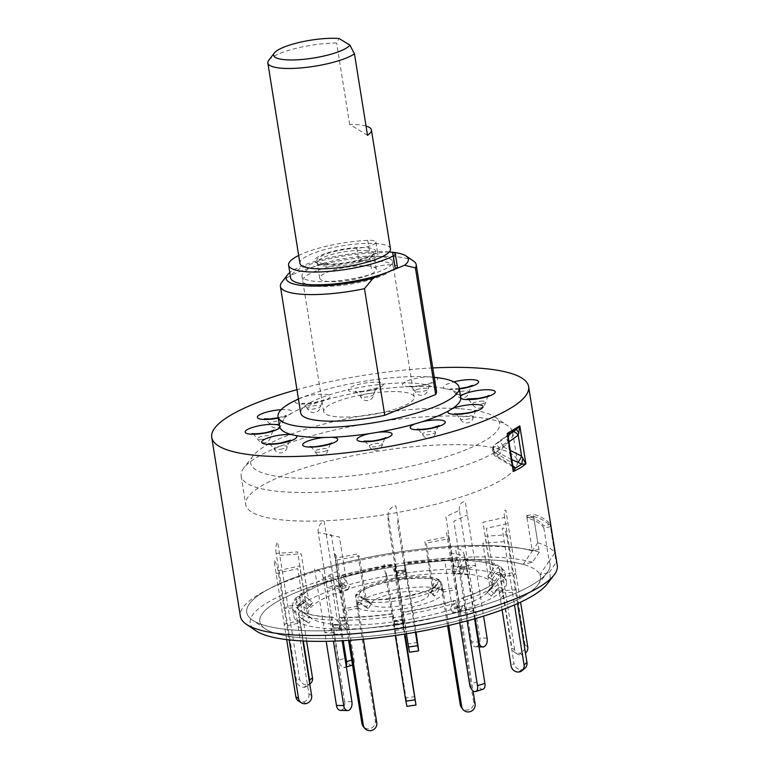 <?xml version="1.0" encoding="UTF-8"?>
<svg xmlns="http://www.w3.org/2000/svg" width="769" height="769" viewBox="0 0 769 769"><rect width="100%" height="100%" fill="white"/><g stroke="black" fill="none" stroke-linecap="round" stroke-linejoin="round"><path stroke-width="0.58" stroke-dasharray="3.85 2.88" d="M268.746 60.27A45.842 10.622 170.9 0 1 336.62 42.977L339.091 38.517M390.469 248.839A45.842 10.622 -9.1 0 0 375.906 243.542A45.842 10.622 -9.1 0 0 326.258 249.194A45.842 10.622 -9.1 0 0 299.939 263.344M366.034 126.058A45.842 10.622 -9.1 0 0 356.864 124.645A45.842 10.622 -9.1 0 0 349.674 124.443L367.515 135.325M324.48 264.565A30.943 7.171 -9.1 0 0 367.688 257.605A30.943 7.171 -9.1 0 0 365.929 247.618A30.943 7.171 -9.1 0 0 322.72 254.577A30.943 7.171 -9.1 0 0 324.48 264.565M349.674 124.443L336.62 42.977M367.217 265.863A28.655 6.642 170.9 0 1 376.32 269.179A28.655 6.642 170.9 0 1 359.873 278.022A28.655 6.642 170.9 0 1 328.834 281.55A28.655 6.642 170.9 0 1 319.731 278.243A28.655 6.642 170.9 0 1 336.188 269.4A28.655 6.642 170.9 0 1 367.217 265.863M364.746 250.454A28.655 6.642 170.9 0 1 373.849 253.76A28.655 6.642 170.9 0 1 357.402 262.604A28.655 6.642 170.9 0 1 326.364 266.141A28.655 6.642 170.9 0 1 317.261 262.825A28.655 6.642 170.9 0 1 333.717 253.981A28.655 6.642 170.9 0 1 364.746 250.454M378.733 261.152A45.842 10.622 170.9 0 1 381.328 275.956A45.842 10.622 170.9 0 1 317.318 286.26A45.842 10.622 170.9 0 1 314.723 271.457A45.842 10.622 170.9 0 1 378.733 261.152M284.828 491.92A137.536 31.875 170.9 0 1 241.139 476.011A137.536 31.875 170.9 0 1 243.85 467.888A137.536 31.875 170.9 0 1 335.322 429.852A137.536 31.875 170.9 0 1 469.061 416.596A137.536 31.875 170.9 0 1 507.646 425.632A137.536 31.875 170.9 0 1 512.75 432.505A137.536 31.875 170.9 0 1 433.793 474.954A137.536 31.875 170.9 0 1 284.828 491.92M473.646 445.222A137.536 31.875 -9.1 0 0 324.681 462.188A137.536 31.875 -9.1 0 0 245.724 504.637A137.536 31.875 -9.1 0 0 289.413 520.546A137.536 31.875 -9.1 0 0 438.378 503.58A137.536 31.875 -9.1 0 0 517.335 461.131A137.536 31.875 -9.1 0 0 473.646 445.222M459.622 408.724A126.078 29.222 -9.1 0 0 337.024 420.874A126.078 29.222 -9.1 0 0 253.174 455.738A126.078 29.222 -9.1 0 0 290.74 477.77A126.078 29.222 -9.1 0 0 440.493 458.545A126.078 29.222 -9.1 0 0 494.986 417.009A126.078 29.222 -9.1 0 0 459.622 408.724M389.172 252.021A13.755 3.191 -9.1 0 0 369.399 255.923A28.655 6.642 170.9 0 1 331.535 264.046A28.655 6.642 170.9 0 1 319.856 256.933A28.655 6.642 170.9 0 1 356.749 248.214A13.755 3.191 -9.1 0 0 366.342 246.887A13.755 3.191 -9.1 0 0 375.878 242.36L375.878 242.062A13.755 3.191 -9.1 0 0 375.868 241.956A13.755 3.191 -9.1 0 0 367.717 240.351A57.31 13.284 -9.1 0 0 328.344 245.811A57.31 13.284 -9.1 0 0 298.67 255.471M356.749 248.214L358.796 260.979A13.755 3.191 -9.1 0 0 368.38 259.662A13.755 3.191 -9.1 0 0 377.925 255.125L377.925 254.837A13.755 3.191 -9.1 0 0 377.915 254.731A13.755 3.191 -9.1 0 0 369.754 253.126A57.31 13.284 -9.1 0 0 330.382 258.586A57.31 13.284 -9.1 0 0 290.663 277.926M397.342 266.574A13.755 3.191 -9.1 0 0 394.958 265.218L394.257 265.084A13.755 3.191 -9.1 0 0 371.446 268.689L369.399 255.923M432.764 367.928A160.461 37.191 -9.1 0 0 296.959 389.681M557.265 565.484A160.461 37.191 -9.1 0 0 556.179 562.437L550.104 524.468L543.5 525.958A153.589 35.595 -9.1 0 0 526.669 515.691L526.938 517.383L533.59 516.393L533.234 514.192A160.461 37.191 170.9 0 1 550.104 524.468M533.59 516.393L526.996 517.883L532.283 550.912A153.589 35.595 -9.1 0 0 286.818 580.605A153.589 35.595 -9.1 0 0 252.443 620.093A153.589 35.595 -9.1 0 0 363.266 628.494A153.589 35.595 -9.1 0 0 509.962 595.658A153.589 35.595 -9.1 0 0 547.019 572.915A153.589 35.595 -9.1 0 0 549.143 561.187L554.689 553.094A160.461 37.191 -9.1 0 0 537.819 542.818L533.59 516.393L526.996 517.883A153.589 35.595 170.9 0 1 543.856 528.159L550.45 526.669A160.461 37.191 -9.1 0 0 533.59 516.393L539.319 552.161A160.461 37.191 -9.1 0 0 282.252 582.998A160.461 37.191 -9.1 0 0 240.38 616.248M508.963 441.887L503.128 446.126C501.763 443.415 500.331 442.137 498.812 442.281L508.492 435.119M503.128 446.126L500.273 453.768A3.441 2.903 58.9 0 1 498.312 450.951L498.937 447.904L497.418 445.328A3.441 2.903 58.9 0 1 498.456 442.435L494.755 444.674A3.441 2.903 -121.1 0 0 493.708 447.568L497.418 445.328M493.573 447.673L493.083 450.615A3.441 0.798 -9.1 0 0 492.698 451.076L492.698 451.076A3.441 0.798 -9.1 0 0 494.256 451.49C493.179 448.587 493.227 446.404 494.409 444.943L494.409 444.943A3.441 2.749 45.9 0 0 494.188 445.126L494.188 445.126A3.441 2.749 45.9 0 0 493.573 447.673L493.708 447.568M434.264 377.319A91.694 21.253 -9.1 0 0 301.977 397.583A91.694 21.253 -9.1 0 0 298.459 399.073M460.708 397.477A91.694 21.253 -9.1 0 0 460.448 396.496A91.694 21.253 -9.1 0 0 448.808 389.402A91.694 21.253 -9.1 0 0 444.501 388.441A91.694 21.253 -9.1 0 0 415.779 386.499A91.694 21.253 -9.1 0 0 408.647 386.692A91.694 21.253 -9.1 0 0 370.523 390.421A91.694 21.253 -9.1 0 0 362.478 391.719A91.694 21.253 -9.1 0 0 325.172 400.13A91.694 21.253 -9.1 0 0 318.376 402.177A91.694 21.253 -9.1 0 0 303.563 407.493A91.694 21.253 -9.1 0 0 291.884 413.011A17.754 4.114 170.9 0 1 288.144 415.27A91.694 21.253 -9.1 0 0 279.57 425.613A17.754 4.114 170.9 0 1 279.897 427.477M281.762 282.281A68.768 15.938 170.9 0 1 298.353 272.101A68.768 15.938 170.9 0 1 364.035 257.394A68.768 15.938 170.9 0 1 413.655 261.152M436.494 391.2A68.768 15.938 -9.1 0 0 392.132 383.385A68.768 15.938 -9.1 0 0 318.626 398.707A68.768 15.938 -9.1 0 0 300.679 412.953M389.239 251.953A61.895 14.342 -9.1 0 0 302.284 265.834A61.895 14.342 -9.1 0 0 289.807 272.582M313.944 266.612A45.842 10.622 -9.1 0 0 301.977 276.119A45.842 10.622 -9.1 0 0 331.554 281.329A45.842 10.622 -9.1 0 0 380.559 271.111A45.842 10.622 -9.1 0 0 392.517 261.614A45.842 10.622 -9.1 0 0 362.949 256.404A45.842 10.622 -9.1 0 0 313.944 266.612M335.64 402.062A45.842 10.622 -9.1 0 0 323.672 411.559A45.842 10.622 -9.1 0 0 353.25 416.769A45.842 10.622 -9.1 0 0 402.254 406.561A45.842 10.622 -9.1 0 0 414.212 397.054A45.842 10.622 -9.1 0 0 384.644 391.844A45.842 10.622 -9.1 0 0 335.64 402.062M435.312 431.697A6.661 1.548 170.9 0 1 435.6 432.159A6.661 1.548 170.9 0 1 430.986 434.302A6.661 1.548 170.9 0 1 422.748 434.523A6.661 1.548 170.9 0 1 422.479 434.254A6.661 1.548 170.9 0 1 427.064 431.918A6.661 1.548 170.9 0 1 435.312 431.697M382.28 444.463A6.661 1.548 170.9 0 1 374.416 446.837A6.661 1.548 170.9 0 1 369.312 446.241A6.661 1.548 170.9 0 1 369.447 445.722A6.661 1.548 170.9 0 1 377.31 443.357A6.661 1.548 170.9 0 1 382.443 444.136A6.661 1.548 170.9 0 1 382.28 444.463M326.364 450.749A6.661 1.548 170.9 0 1 317.068 452.239A6.661 1.548 170.9 0 1 314.982 451.566A6.661 1.548 170.9 0 1 316.693 450.096A6.661 1.548 170.9 0 1 325.989 448.596A6.661 1.548 170.9 0 1 328.103 449.461A6.661 1.548 170.9 0 1 326.364 450.749M282.54 448.856A6.661 1.548 170.9 0 1 274.302 449.077A6.661 1.548 170.9 0 1 274.033 448.798A6.661 1.548 170.9 0 1 278.618 446.462A6.661 1.548 170.9 0 1 286.866 446.241A6.661 1.548 170.9 0 1 287.164 446.702L287.164 446.702A6.661 1.548 170.9 0 1 282.54 448.856M262.556 439.291A6.661 1.548 170.9 0 1 257.452 438.695L257.452 438.695A6.661 1.548 170.9 0 1 257.577 438.176A6.661 1.548 170.9 0 1 265.44 435.802A6.661 1.548 170.9 0 1 270.573 436.59A6.661 1.548 170.9 0 1 270.419 436.917A6.661 1.548 170.9 0 1 262.556 439.291M271.755 424.623A6.661 1.548 170.9 0 1 269.669 423.95A6.661 1.548 170.9 0 1 271.38 422.479A6.661 1.548 170.9 0 1 280.675 420.979A6.661 1.548 170.9 0 1 282.79 421.845A6.661 1.548 170.9 0 1 281.05 423.123A6.661 1.548 170.9 0 1 271.755 424.623M307.687 408.781A6.661 1.548 170.9 0 1 307.417 408.512A6.661 1.548 170.9 0 1 312.003 406.176A6.661 1.548 170.9 0 1 320.25 405.955A6.661 1.548 170.9 0 1 320.538 406.407A6.661 1.548 170.9 0 1 315.924 408.56A6.661 1.548 170.9 0 1 307.687 408.781M360.709 396.016A6.661 1.548 170.9 0 1 368.572 393.641A6.661 1.548 170.9 0 1 373.705 394.43A6.661 1.548 170.9 0 1 373.551 394.757A6.661 1.548 170.9 0 1 365.688 397.131A6.661 1.548 170.9 0 1 360.584 396.525A6.661 1.548 170.9 0 1 360.709 396.016M416.625 389.729A6.661 1.548 170.9 0 1 425.92 388.239A6.661 1.548 170.9 0 1 428.045 389.104A6.661 1.548 170.9 0 1 426.305 390.383A6.661 1.548 170.9 0 1 417.009 391.882A6.661 1.548 170.9 0 1 414.914 391.21A6.661 1.548 170.9 0 1 416.625 389.729M460.448 391.632A6.661 1.548 170.9 0 1 468.696 391.411A6.661 1.548 170.9 0 1 468.984 391.863L468.984 391.863A6.661 1.548 170.9 0 1 464.37 394.016A6.661 1.548 170.9 0 1 456.132 394.237A6.661 1.548 170.9 0 1 455.863 393.968A6.661 1.548 170.9 0 1 460.448 391.632M480.442 401.187A6.661 1.548 170.9 0 1 485.575 401.976A6.661 1.548 170.9 0 1 485.412 402.302A6.661 1.548 170.9 0 1 477.549 404.677A6.661 1.548 170.9 0 1 472.445 404.081L472.445 404.081A6.661 1.548 170.9 0 1 472.579 403.562A6.661 1.548 170.9 0 1 480.442 401.187M471.234 415.856A6.661 1.548 170.9 0 1 473.358 416.721A6.661 1.548 170.9 0 1 471.618 418.009A6.661 1.548 170.9 0 1 462.313 419.499A6.661 1.548 170.9 0 1 460.227 418.826A6.661 1.548 170.9 0 1 461.938 417.356A6.661 1.548 170.9 0 1 471.234 415.856M539.319 552.161L532.417 562.302L523.112 564.427A142.121 32.932 -9.1 0 0 296.901 592.168A142.121 32.932 -9.1 0 0 265.103 628.715A142.121 32.932 -9.1 0 0 367.649 636.492A142.121 32.932 -9.1 0 0 503.397 606.107A142.121 32.932 -9.1 0 0 537.685 585.055A142.121 32.932 -9.1 0 0 539.886 574.683L549.143 561.187L543.5 525.958M532.417 562.302A151.849 35.191 -9.1 0 0 289.836 591.697A151.849 35.191 -9.1 0 0 255.856 630.743M537.819 542.818L532.283 550.912L538.877 549.422L532.311 550.921A153.589 35.595 -9.1 0 0 532.283 550.912A153.589 35.595 -9.1 0 0 276.677 585.036A153.589 35.595 -9.1 0 0 252.443 620.093A153.589 35.595 -9.1 0 0 371.033 627.706A153.589 35.595 -9.1 0 0 520.104 591.217A153.589 35.595 -9.1 0 0 547.019 572.915A153.589 35.595 -9.1 0 0 549.143 561.187M526.669 515.691L533.234 514.192M547.095 584.094A151.849 35.191 -9.1 0 0 549.239 572.569L539.886 574.683M549.239 572.569L556.179 562.437M523.112 564.427L532.311 550.921M448.462 410.954A17.754 4.114 170.9 0 1 452.201 408.704M460.775 398.352A17.754 4.114 170.9 0 1 460.448 396.496A17.754 4.114 170.9 0 1 460.535 396.381M459.353 388.97A17.754 4.114 170.9 0 1 448.808 389.402A17.754 4.114 170.9 0 1 444.501 388.441A17.754 4.114 170.9 0 1 444.338 388.345A17.754 4.114 170.9 0 1 453.816 381.876M435.389 377.435A17.754 4.114 170.9 0 1 434.081 382.222A17.754 4.114 170.9 0 1 415.779 386.499A17.754 4.114 170.9 0 1 408.647 386.692A17.754 4.114 170.9 0 1 408.252 386.663A17.754 4.114 170.9 0 1 407.243 380.934A17.754 4.114 170.9 0 1 432.034 376.945A17.754 4.114 170.9 0 1 434.245 377.195M370.523 390.421A17.754 4.114 170.9 0 1 362.478 391.719A17.754 4.114 170.9 0 1 361.959 391.777A17.754 4.114 170.9 0 1 348.693 388.806A17.754 4.114 170.9 0 1 369.658 382.481A17.754 4.114 170.9 0 1 383.347 384.365A17.754 4.114 170.9 0 1 370.523 390.421M298.42 398.823A17.754 4.114 170.9 0 1 307.417 395.929A17.754 4.114 170.9 0 1 327.613 394.67A17.754 4.114 170.9 0 1 325.172 400.13A17.754 4.114 170.9 0 1 318.376 402.177A17.754 4.114 170.9 0 1 317.866 402.293A17.754 4.114 170.9 0 1 299.756 403.888A17.754 4.114 170.9 0 1 296.363 400.024M291.538 434.572A17.754 4.114 170.9 0 1 295.844 435.533M324.576 437.465A17.754 4.114 170.9 0 1 331.699 437.273M369.822 433.543A17.754 4.114 170.9 0 1 377.867 432.245M415.173 423.834A17.754 4.114 170.9 0 1 421.97 421.787M281.118 409.704A17.754 4.114 170.9 0 1 291.884 413.011A91.694 21.253 -9.1 0 0 288.144 415.27A17.754 4.114 170.9 0 1 287.789 415.414A17.754 4.114 170.9 0 1 278.291 418.115M279.483 425.555A17.754 4.114 170.9 0 1 279.57 425.613A91.694 21.253 -9.1 0 0 279.637 426.487M513.192 467.119L511.241 462.38L494.38 452.239A3.441 0.798 170.9 0 1 492.823 451.826A3.441 0.798 170.9 0 1 493.208 451.365L494.602 453.191A3.441 2.903 -121.1 0 0 496.572 456.007L512.779 465.754M508.222 437.273L507.886 441.377L494.256 451.49L495.294 456.046L496.572 456.007L500.273 453.768L511.789 459.583M495.294 456.036C494.131 455.575 493.304 454.171 492.823 451.826L492.698 451.076C492.42 451.278 492.689 445.395 494.188 445.126L507.521 435.187A5.729 3.422 -126.6 0 1 507.665 435.081L494.755 444.674M508.309 439.378A5.729 5.066 -129.3 0 1 509.645 433.553L507.521 435.187A5.729 3.422 -126.6 0 0 507.886 441.377L511.241 462.38A5.729 2.096 121 0 0 511.347 465.697L511.347 465.697A5.729 2.096 121 0 0 512.558 465.62M512.346 464.534A5.729 3.922 137.4 0 0 512.961 466.86M326.421 597.263A93.039 21.561 170.9 0 1 437.782 573.539A93.039 21.561 170.9 0 1 490.18 589.919A93.039 21.561 170.9 0 1 473.877 601.012A93.039 21.561 170.9 0 1 383.587 623.111A93.039 21.561 170.9 0 1 311.743 618.507A93.039 21.561 170.9 0 1 326.421 597.263M351.741 660.052L353.99 659.331L342.157 585.488A2.297 1.221 72.3 0 1 342.772 583.536A2.297 1.221 72.3 0 1 344.147 584.334L347.886 589.823L340.494 592.188L342.147 588.785L335.534 579.076L334.15 578.288L333.515 579.989L334.957 589.035L327.046 587.583L334.438 585.219L342.349 586.67L340.936 577.865L341.561 575.914L342.926 576.712L346.665 582.2L339.273 584.565L331.324 534.936L318.222 532.533L338.677 660.244A6.873 3.662 -107.7 0 0 343.666 667.569L343.733 667.579A6.873 3.662 -107.7 0 0 344.762 667.521A6.873 3.662 -107.7 0 0 346.204 666.146M415.414 632.262L404.523 564.225C404.167 562.206 404.071 561.995 404.225 563.59L404.955 569.762L395.9 571.107L395.17 564.936C395.006 563.341 395.112 563.552 395.458 565.571L396.871 574.376L397.035 571.107L406.09 569.762L405.936 573.03A107.737 24.964 170.9 0 1 460.045 569.185L468.215 565.34L475.482 565.523L467.312 569.368A107.737 24.964 170.9 0 1 500.34 575.433L513.404 572.482L516.095 574.126L503.032 577.077L501.619 568.272L500.936 567.003L499.6 566.503L497.678 567.541L493.611 573.587L490.91 571.944L495.313 565.503L497.389 564.917L498.879 566.388L511.962 648.094L514.663 649.738A6.873 6.46 121.4 0 0 522.209 654.88L519.508 653.237A6.873 6.46 -58.6 0 1 511.962 648.094M475.194 618.622L465.812 560.188L465.178 559.121L463.822 559.274L461.092 566.465L453.825 566.282L456.315 559.39L457.324 558.717L458.401 559.592L471.676 641.846L478.28 642.019M502.109 609.836L499.273 592.024A2.297 2.086 -130.5 0 0 495.351 590.727L491.324 596.013L494.227 593.543L489.901 589.986L498.966 578.49A103.825 24.06 170.9 0 1 497.034 580.633C498.735 579.365 500.042 579.797 500.955 581.922L502.359 590.736L515.326 589.813L512.423 592.284L499.466 593.207L498.052 584.402C497.149 582.277 495.842 581.845 494.131 583.104L490.103 588.4L493.006 585.92L485.056 536.291L506.511 534.763L517.527 603.559M348.597 640.385L335.428 558.179L357.777 553.93L364.996 598.964L369.822 602.252L366.525 606.847L360.325 602.588L361.795 604.492L367.995 608.74L371.283 604.146L359.363 595.129C357.21 594.379 356.018 595.139 355.778 597.417L357.191 606.232A43.554 10.093 170.9 0 1 357.143 606.03A43.554 10.093 170.9 0 1 365.631 598.263A43.554 10.093 170.9 0 1 408.108 587.901A43.554 10.093 170.9 0 1 441.646 590.15L440.233 581.345L438.897 579.682L436.696 579.97L432.043 586.199L433.514 588.102L437.619 582.421C439.407 580.912 440.772 581.191 441.704 583.248L443.117 592.053A43.554 10.093 170.9 0 1 443.155 592.255A43.554 10.093 170.9 0 1 406.695 608.241A43.554 10.093 170.9 0 1 358.652 608.125L357.249 599.32C357.489 597.042 358.681 596.283 360.834 597.032L372.734 605.145A28.847 6.69 170.9 0 1 377.291 598.561A28.847 6.69 170.9 0 1 411.819 591.198A28.847 6.69 170.9 0 1 428.073 596.283A28.847 6.69 170.9 0 1 423.017 599.724A28.847 6.69 170.9 0 1 395.016 606.578A28.847 6.69 170.9 0 1 372.734 605.145M287.519 596.283A142.121 32.932 170.9 0 1 457.642 560.024A142.121 32.932 170.9 0 1 537.685 585.055A142.121 32.932 170.9 0 1 512.779 602.002A142.121 32.932 170.9 0 1 374.839 635.761A142.121 32.932 170.9 0 1 265.103 628.715A142.121 32.932 170.9 0 1 287.519 596.283M306.629 641.144L299.439 595.533L300.17 594.302L302.198 594.062L308.465 599.051L305.562 601.521L299.526 596.638L297.42 596.667L296.507 598.503L297.939 607.548L284.972 608.471L287.875 605.991L300.842 605.068A107.737 24.964 170.9 0 1 314.771 596.975A107.737 24.964 170.9 0 1 334.957 589.035L343.243 640.712M458.632 560.38A107.737 24.964 170.9 0 0 404.523 564.225C404.167 562.206 404.071 561.995 404.225 563.59A103.825 24.06 170.9 0 1 456.075 559.909M514.663 649.738L503.032 577.077A107.737 24.964 170.9 0 1 506.531 582.104A107.737 24.964 170.9 0 1 502.359 590.736L513.99 663.397L511.087 665.867M494.496 582.748L494.131 583.104A103.825 24.06 170.9 0 1 480.769 590.861A103.825 24.06 170.9 0 1 461.448 598.474L461.919 598.022C477.001 592.889 487.863 587.804 494.496 582.748M461.448 598.474C462.419 597.551 463.246 598.215 463.938 600.435L465.351 609.25L473.262 610.701L465.87 613.066L457.959 611.605L456.546 602.8C455.854 600.579 455.027 599.916 454.056 600.839L451.903 605.241L459.295 602.877L461.448 598.474M494.227 593.543L498.254 588.247A2.297 2.086 49.5 0 1 502.176 589.544L502.359 590.736L499.466 593.207A107.737 24.964 170.9 0 1 465.351 609.25L476.982 681.911L469.59 684.266M454.546 600.378L454.056 600.839A103.825 24.06 170.9 0 1 401.812 612.614L401.706 612.287C420.835 609.221 438.445 605.251 454.546 600.378M401.812 612.614L403.273 627.177L394.209 628.523L394.372 625.245L392.757 613.96L393.603 617.68L402.668 616.334L401.812 612.614M459.737 622.803L457.959 611.605A107.737 24.964 170.9 0 1 403.427 623.899L405.052 633.992M392.651 613.633L392.757 613.96A103.825 24.06 170.9 0 1 340.907 617.642L340.254 617.363C356.076 617.488 373.551 616.248 392.651 613.633M340.907 617.642C339.542 617.074 338.86 617.959 338.85 620.285L340.263 629.1L332.083 632.935L324.816 632.752L332.996 628.907L331.583 620.102C331.593 617.776 332.275 616.892 333.64 617.459L337.476 620.977L344.743 621.16L340.907 617.642M415.068 696.56L406.013 697.906L394.372 625.245A107.737 24.964 170.9 0 1 340.263 629.1L342.138 640.769M333.006 617.18L333.64 617.459A103.825 24.06 170.9 0 1 302.006 611.653L301.775 611.518C307.715 614.566 318.126 616.45 333.006 617.18M311.618 695.503L308.917 693.859L297.074 620.016A2.297 2.153 -58.6 0 1 300.525 617.622L306.177 621.477L309.311 616.825L302.006 611.653C299.92 610.951 298.776 611.749 298.555 614.037L299.968 622.852L286.904 625.793L284.203 624.149L297.267 621.208L295.854 612.393C296.075 610.105 297.219 609.308 299.304 610.009L311.743 618.507M351.904 701.751L344.637 701.568L332.996 628.907A107.737 24.964 170.9 0 1 299.968 622.852L302.88 640.981M309.311 616.825L312.003 618.468L308.878 623.121L303.226 619.276A2.297 2.153 121.4 0 0 299.775 621.66L299.968 622.852L297.267 621.208A107.737 24.964 170.9 0 1 293.768 616.18A107.737 24.964 170.9 0 1 297.939 607.548L303.313 641M342.926 576.712A103.825 24.06 170.9 0 1 395.17 564.936C395.006 563.341 395.112 563.552 395.458 565.571A107.737 24.964 170.9 0 0 340.936 577.865M340.494 592.188L336.755 586.699A2.297 1.221 -107.7 0 0 335.38 585.901A2.297 1.221 -107.7 0 0 334.765 587.843L334.957 589.035L342.349 586.67A107.737 24.964 170.9 0 1 396.871 574.376L406.388 633.781M554.689 553.094L550.45 526.669M443.155 592.255L441.704 583.248A43.554 10.093 170.9 0 1 441.742 583.44A43.554 10.093 170.9 0 1 405.282 599.436A43.554 10.093 170.9 0 1 357.249 599.32M441.646 590.15L455.296 587.554L456.767 589.458L443.117 592.053M358.652 608.125L345.012 610.721L343.541 608.827L357.191 606.232M345.963 628.782L342.128 625.264A2.297 1.403 91.5 0 0 341.484 624.976A2.297 1.403 91.5 0 0 340.071 627.908L340.263 629.1L332.996 628.907L332.804 627.725A2.297 1.403 -88.5 0 1 334.217 624.793A2.297 1.403 -88.5 0 1 334.861 625.082L338.696 628.6L345.963 628.782L347.694 623.87L344.743 621.16L336.793 571.53L323.268 577.894L333.4 641.135M323.268 577.894A9.17 6.95 -115.2 0 0 314.588 568.897L326.191 641.317M348.838 710.296L341.571 710.114A6.873 4.191 -88.5 0 1 340.34 710.383M341.571 710.114L348.905 710.268M344.637 701.568A6.873 4.191 -88.5 0 1 341.638 710.085M338.696 628.6L340.427 623.678L337.476 620.977L330.237 575.75L316.703 582.114M347.694 623.87L340.427 623.678M312.003 618.468L307.658 615.498L299.708 565.878L278.08 570.752L289.163 639.904M278.08 570.752A9.17 2.336 -102.7 0 0 273.975 560.293L286.683 639.616M306.081 703.597L303.39 701.953A6.873 6.46 -58.6 0 1 298.747 701.222M308.917 693.859A6.873 6.46 -58.6 0 1 303.495 701.934L306.187 703.577M276.09 573.511L297.718 568.637L304.957 613.854M308.878 623.121L306.177 621.477M306.783 609.144L301.169 604.54A2.297 2.086 -130.5 0 0 297.747 606.356L297.939 607.548L300.842 605.068L300.65 603.886A2.297 2.086 49.5 0 1 304.072 602.06L309.686 606.664L306.783 609.144L309.888 605.068L305.562 601.521L297.613 551.892L276.158 553.42L296.613 681.132A6.873 6.258 -130.5 0 0 304.111 687.275L307.014 684.804A6.873 6.258 49.5 0 1 299.516 678.652L296.613 681.132M276.158 553.42A9.17 3.172 -94.1 0 1 277.647 542.135L299.516 678.652M310.522 683.42A6.873 6.258 49.5 0 1 307.11 684.794L304.216 687.265A6.873 6.258 -130.5 0 0 307.619 685.89A6.873 6.258 -130.5 0 0 309.551 682.584M309.686 606.664L312.791 602.588L308.465 599.051L301.217 553.824L279.762 555.353M309.888 605.068L312.791 602.588M318.222 532.533A9.17 7.459 -79.6 0 1 324.21 521.363L346.069 657.88L338.677 660.244M343.666 667.569L351.058 665.204A6.873 3.662 72.3 0 1 346.069 657.88M351.058 665.204L343.733 667.579M353.99 659.331A6.873 3.662 72.3 0 1 352.538 664.993M352.154 665.156A6.873 3.662 72.3 0 1 351.125 665.214M347.886 589.823L349.539 586.42L346.665 582.2L339.417 536.983L326.325 534.57M342.147 588.785L349.539 586.42M397.121 578.721L396.323 571.463L396.871 574.376L405.936 573.03L405.744 571.848L406.176 577.375L397.121 578.721L387.951 521.478L388.22 516.057L409.598 652.218M388.22 516.057A9.17 8.911 2.8 0 1 395.862 505.906L416.087 632.137M406.176 577.375L397.717 524.535L397.986 519.113M396.468 575.846L405.523 574.501M455.046 573.905L457.295 567.522A2.297 1.403 -88.5 0 1 458.555 566.34A2.297 1.403 -88.5 0 1 459.852 568.003L460.045 569.185L467.312 569.368L467.119 568.185A2.297 1.403 91.5 0 0 465.822 566.522A2.297 1.403 91.5 0 0 464.563 567.714L462.304 574.087L455.046 573.905L452.085 571.184L453.825 566.282L445.876 516.653L459.401 510.299L479.856 638.001A6.873 4.191 -88.5 0 1 476.857 646.518L484.124 646.7M459.401 510.299A9.17 6.95 64.8 0 1 465.255 501.676L483.586 616.113M484.057 646.729L476.79 646.546A6.873 4.191 -88.5 0 1 475.559 646.816A6.873 4.191 -88.5 0 1 471.676 641.846M462.304 574.087L459.353 571.377L461.092 566.465L453.845 521.238L467.369 514.884M452.085 571.184L459.353 571.377M492.131 579.557L496.197 573.52A2.297 2.153 -58.6 0 1 500.148 574.241L500.34 575.433L503.032 577.077L502.839 575.894A2.297 2.153 121.4 0 0 498.898 575.164L494.832 581.21L487.777 576.587L490.91 571.944L482.961 522.314L504.589 517.441L525.044 645.143A6.873 6.46 -58.6 0 1 519.613 653.217L519.508 653.237M504.589 517.441A9.17 2.336 77.3 0 1 505.867 510.28L520.584 602.146M519.613 653.217L522.305 654.861A6.873 6.46 121.4 0 0 525.477 653.179M494.832 581.21L490.478 578.23L493.611 573.587L486.364 528.361L507.992 523.487M487.777 576.587L490.478 578.23M506.511 534.763A9.17 3.172 85.9 0 0 502.195 528.438L514.451 604.915M524.996 668.155A6.873 6.258 49.5 0 1 521.584 669.539L521.488 669.539A6.873 6.258 49.5 0 1 513.99 663.397M491.324 596.013L486.998 592.466L490.103 588.4L482.855 543.174L504.32 541.645M489.901 589.986L486.998 592.466M460.516 610.499L462.669 606.087A2.297 1.221 72.3 0 1 463.149 605.636A2.297 1.221 72.3 0 1 465.158 608.058L465.351 609.25L457.959 611.605L457.766 610.423A2.297 1.221 -107.7 0 0 455.757 608A2.297 1.221 -107.7 0 0 455.277 608.452L453.124 612.864L460.516 610.499L457.642 606.27L459.295 602.877L451.345 553.247L464.447 555.651L474.56 618.805M464.447 555.651A9.17 7.459 100.4 0 0 455.642 549.21L467.119 620.871M483.067 689.187A6.873 3.662 72.3 0 1 482.028 689.245L481.961 689.235A6.873 3.662 72.3 0 1 476.982 681.911M453.124 612.864L450.25 608.635L451.903 605.241L444.665 560.015L457.757 562.418M457.642 606.27L450.25 608.635M403.888 623.957L402.927 619.901L403.427 623.899L394.372 625.245L393.872 621.246L394.824 625.303L403.888 623.957L394.718 566.715L394.449 572.126L404.379 634.098M394.449 572.126A9.17 8.911 -177.2 0 0 383.981 564.667L395.324 635.463M416.048 704.817L406.936 706.355M406.013 697.906L406.984 706.134L416.048 704.789M394.824 625.303L386.365 572.463L386.096 577.875M403.321 619.208L394.266 620.554M360.325 602.588A2.307 2.23 142.3 0 0 356.729 604.886L375.291 720.764A6.873 6.633 -37.7 0 1 363.141 726.253M335.428 558.179A4.585 0.558 79.2 0 0 333.986 552.834L336.063 555.516A13.755 1.673 -100.8 0 1 336.899 560.082L349.751 640.317M361.795 604.492A2.307 2.23 142.3 0 0 358.2 606.789L363.391 639.231M336.899 560.082L359.248 555.833L366.457 600.858M366.525 606.847L367.995 608.74M369.822 602.252L371.283 604.146M448.712 625.485L443.127 590.621A2.307 2.23 -37.7 0 0 439.032 589.785L434.523 596.081L429.996 592.976L433.514 588.102L426.305 543.068L448.654 538.809L473.002 690.822M448.654 538.809A4.585 0.558 -100.8 0 1 448.683 535.359L446.606 532.667A13.755 1.673 79.2 0 0 447.183 536.916L473.637 702.049A6.873 6.633 -37.7 0 1 461.487 707.528M439.032 589.785L437.561 587.881A2.307 2.23 -37.7 0 1 441.666 588.718L447.596 625.745M437.561 587.881L433.053 594.177L428.525 591.073L432.043 586.199L424.834 541.165L447.183 536.916M434.523 596.081L433.053 594.177M429.996 592.976L428.525 591.073M375.878 242.36L377.925 255.125M375.878 242.062L377.925 254.837M392.219 252.319L394.257 265.084M392.921 252.453L394.958 265.218M367.717 240.351L369.754 253.126M503.253 446.885L510.328 450.451M493.083 450.615L493.208 451.365M494.602 453.191L498.312 450.951M510.01 433.283L507.665 435.081M302.851 594.447A103.825 24.06 170.9 0 1 316.213 586.689A103.825 24.06 170.9 0 1 335.534 579.076M463.342 560.092A103.825 24.06 170.9 0 1 494.976 565.897M497.678 567.541A103.825 24.06 170.9 0 1 498.966 578.49L490.18 589.919M355.778 597.417A43.554 10.093 170.9 0 1 355.739 597.225A43.554 10.093 170.9 0 1 364.227 589.458A43.554 10.093 170.9 0 1 406.695 579.086A43.554 10.093 170.9 0 1 440.233 581.345M359.363 595.129A39.642 9.19 170.9 0 1 367.073 587.977A39.642 9.19 170.9 0 1 405.532 578.567A39.642 9.19 170.9 0 1 436.148 580.518M437.619 582.421A39.642 9.19 170.9 0 1 436.85 584.844A39.642 9.19 170.9 0 1 429.909 589.573A39.642 9.19 170.9 0 1 391.45 598.984A39.642 9.19 170.9 0 1 360.834 597.032C363.228 605.116 437.59 592.995 436.85 584.844L428.073 596.283M299.429 596.263A107.737 24.964 170.9 0 1 313.358 588.16A107.737 24.964 170.9 0 1 333.544 580.22M501.619 568.272A107.737 24.964 170.9 0 1 505.127 573.289A107.737 24.964 170.9 0 1 500.955 581.922M498.052 584.402A107.737 24.964 170.9 0 1 463.938 600.435M456.546 602.8A107.737 24.964 170.9 0 1 402.024 615.094M392.959 616.44A107.737 24.964 170.9 0 1 338.85 620.285M331.583 620.102A107.737 24.964 170.9 0 1 298.555 614.037M299.304 610.009A103.825 24.06 170.9 0 1 299.948 596.917M295.854 612.393A107.737 24.964 170.9 0 1 292.355 607.375A107.737 24.964 170.9 0 1 296.526 598.734M465.899 560.563A107.737 24.964 170.9 0 1 498.927 566.618M333.842 634.137L341.109 634.319M332.804 627.725L340.071 627.908M334.861 625.082L342.128 625.264M298.122 626.437L300.814 628.081M297.074 620.016L299.775 621.66M300.525 617.622L303.226 619.276M301.688 610.298L298.795 612.778M300.65 603.886L297.747 606.356M304.072 602.06L301.169 604.54M343.195 591.899L335.803 594.264M342.157 585.488L334.765 587.843M344.147 584.334L336.755 586.699M417.73 642.423L408.675 643.768M409.646 651.997L418.711 650.651L409.646 652.025M406.772 578.269L397.708 579.615M405.744 571.848L396.679 573.193M405.446 571.213L396.391 572.559M487.123 638.183L479.856 638.001M468.138 574.606L460.871 574.424M467.119 568.185L459.852 568.003M464.563 567.714L457.295 567.522M527.736 646.787L525.044 645.143M503.858 582.306L501.157 580.662M502.839 575.894L500.148 574.241M498.898 575.164L496.197 573.52M521.584 669.539L518.691 672.01M518.585 672.019L521.488 669.539M500.283 598.445L503.186 595.965M499.273 592.024L502.176 589.544M495.351 590.727L498.254 588.247M482.028 689.245L474.636 691.61M474.569 691.6L481.961 689.235M458.785 616.844L466.177 614.479M457.766 610.423L465.158 608.058M455.277 608.452L462.669 606.087M395.208 630.474L404.263 629.129M394.18 624.063L403.244 622.717M393.978 621.573L403.033 620.227M376.762 722.668L375.291 720.764M356.729 604.886L358.2 606.789M475.098 703.952L473.637 702.049M443.127 590.621L441.666 588.718M376.32 269.179L373.849 253.76M319.731 278.243L317.261 262.825M241.139 476.011L245.724 504.637M253.174 455.738L243.85 467.888M494.986 417.009L507.646 425.632M512.75 432.505L517.335 461.131M375.868 241.956L377.915 254.731M323.672 411.559L301.977 276.119M418.586 429.794L422.479 434.254A6.873 6.873 0 0 0 435.6 432.159L437.907 426.699M384.75 438.686L382.443 444.136A6.873 6.873 0 0 1 369.312 446.241L365.419 441.781M330.41 444.001L328.103 449.461A6.873 6.873 0 0 1 314.982 451.566C312.031 447.616 310.253 445.914 309.638 446.453M289.461 441.243L287.164 446.702A6.873 6.873 0 0 1 274.033 448.798L270.14 444.338M272.88 431.13L270.573 436.59A6.873 6.873 0 0 1 257.452 438.695L253.559 434.225M278.243 417.798L286.27 415.327C285.501 415.029 284.338 417.202 282.79 421.845A6.873 6.873 0 0 1 269.669 423.95L265.776 419.48M307.417 408.512C304.495 404.59 302.717 402.889 302.082 403.408L313.204 402.869L324.018 399.89C323.249 399.601 322.096 401.774 320.538 406.407A6.873 6.873 0 0 1 307.417 408.512M362.603 391.373L355.24 391.421C355.884 390.902 357.662 392.603 360.584 396.525A6.873 6.873 0 0 0 373.705 394.43C375.253 389.787 376.416 387.614 377.185 387.903L362.603 391.373M410.781 386.24L409.579 386.096C410.185 385.557 411.963 387.259 414.914 391.21A6.873 6.873 0 0 0 428.045 389.104C429.592 384.462 430.746 382.289 431.515 382.587C429.044 384.327 415.404 386.894 410.781 386.24M459.295 388.662L450.528 388.864L452.066 389.566L455.863 393.968A6.873 6.873 0 0 0 468.984 391.863L471.291 386.413M468.552 399.611L472.445 404.081A6.873 6.873 0 0 0 485.575 401.976L487.882 396.516M456.334 414.356L460.227 418.826A6.873 6.873 0 0 0 473.358 416.721C474.906 412.078 476.059 409.906 476.828 410.204M265.103 628.715L252.443 620.093L265.103 628.715M537.685 585.055L547.019 572.915L537.685 585.055M414.212 397.054L392.517 261.614M513.096 467.014L495.294 456.046M439.359 579.932C434.379 576.75 424.055 575.827 408.397 577.163C390.873 578.98 376.426 582.393 365.064 587.429C358.018 590.871 354.903 594.129 355.739 597.225L357.143 606.03M334.15 578.288L314.204 586.132L300.17 594.302M457.324 558.717C441.214 558.592 423.498 559.851 404.158 562.504M500.811 566.897L505.127 573.289L506.531 582.104M297.103 596.927C294.046 599.253 292.47 602.733 292.355 607.375L293.768 616.18M341.561 575.914C357.902 570.963 375.743 566.945 395.103 563.85M464.62 558.909C479.846 559.563 490.91 561.62 497.822 565.08M334.217 624.793L341.484 624.976M300.439 617.574L303.14 619.218M309.782 684.045L307.619 685.89M301.313 601.983L298.41 604.463M346.338 667.021L344.762 667.521M342.772 583.536L335.38 585.901M405.378 570.117L396.323 571.463M479.058 646.902L475.559 646.816M465.822 566.522L458.555 566.34M517.566 654.15L514.865 652.506M501.878 574.414L499.177 572.77M495.63 590.429L498.533 587.958M455.757 608L463.149 605.636M393.872 621.246L402.927 619.901M442.704 589.64L441.233 587.737"/><path stroke-width="1.15" d="M285.953 59.79A38.969 9.036 -9.1 0 0 324.134 55.974A38.969 9.036 -9.1 0 0 349.885 45.102L354.471 53.849A45.842 10.622 170.9 0 1 282.406 68.278A45.842 10.622 170.9 0 1 267.843 62.981A45.842 10.622 170.9 0 1 268.746 60.27L274.341 52.984A38.969 9.036 -9.1 0 0 285.953 59.79M349.885 45.102L339.091 38.517A38.969 9.036 -9.1 0 0 338.149 38.45A38.969 9.036 -9.1 0 0 300.256 42.208A38.969 9.036 -9.1 0 0 274.341 52.984M267.843 62.981L299.939 263.344A45.842 10.622 -9.1 0 0 314.502 268.65A45.842 10.622 -9.1 0 0 364.15 262.988A45.842 10.622 -9.1 0 0 390.469 248.839L371.427 129.942A45.842 10.622 -9.1 0 0 366.034 126.058M354.471 53.849L367.515 135.325A45.842 10.622 -9.1 0 0 371.427 129.942M298.67 255.471A57.31 13.284 -9.1 0 0 288.615 265.161A57.31 13.284 -9.1 0 0 362.064 266.372A57.31 13.284 -9.1 0 0 393.267 255.923A13.755 3.191 -9.1 0 0 395.295 253.799A13.755 3.191 -9.1 0 0 392.921 252.453L392.219 252.319A13.755 3.191 -9.1 0 0 389.172 252.021M288.615 265.161L290.663 277.926A57.31 13.284 -9.1 0 0 364.112 279.147A57.31 13.284 -9.1 0 0 395.304 268.698A13.755 3.191 -9.1 0 0 397.342 266.574L395.295 253.799M510.328 450.451L521.584 456.132L525.909 463.909L520.171 468.023L513.298 471.532L513.192 467.119A5.729 3.922 137.4 0 0 515.566 467.975L521.872 464.168L511.789 459.583M512.558 465.62L515.566 467.975L513.298 471.532L507.204 433.505L519.815 425.891L518.219 435.139A5.729 2.692 53.9 0 0 513.115 431.861A5.729 2.692 53.9 0 0 512.769 432.005L516.316 429.477L509.424 433.745M296.959 389.681A160.461 37.191 -9.1 0 0 253.607 404.119A160.461 37.191 -9.1 0 0 211.735 437.359A160.461 37.191 -9.1 0 0 315.232 455.604A160.461 37.191 -9.1 0 0 486.748 419.845A160.461 37.191 -9.1 0 0 528.62 386.605A160.461 37.191 -9.1 0 0 432.764 367.928M211.735 437.359L240.38 616.248A160.461 37.191 -9.1 0 0 246.349 624.265A160.461 37.191 -9.1 0 0 362.132 633.031A160.461 37.191 -9.1 0 0 515.393 598.734A160.461 37.191 -9.1 0 0 554.103 574.962A160.461 37.191 -9.1 0 0 557.265 565.484L528.62 386.605M508.963 441.887L518.219 435.139L521.584 456.132A5.729 1.365 -63.2 0 1 517.979 462.256A5.729 1.365 -63.2 0 1 517.652 462.544M298.459 399.073A91.694 21.253 -9.1 0 0 278.051 416.577A91.694 21.253 -9.1 0 0 337.197 426.997A91.694 21.253 -9.1 0 0 435.196 406.57A91.694 21.253 -9.1 0 0 459.122 387.576A91.694 21.253 -9.1 0 0 434.264 377.319M278.051 416.577L279.637 426.487A91.694 21.253 -9.1 0 0 279.897 427.477A91.694 21.253 -9.1 0 0 291.538 434.572A91.694 21.253 -9.1 0 0 295.844 435.533A91.694 21.253 -9.1 0 0 324.576 437.465A91.694 21.253 -9.1 0 0 331.699 437.273A91.694 21.253 -9.1 0 0 369.822 433.543A91.694 21.253 -9.1 0 0 377.867 432.245A91.694 21.253 -9.1 0 0 415.173 423.834A91.694 21.253 -9.1 0 0 421.97 421.787A91.694 21.253 -9.1 0 0 436.782 416.481A91.694 21.253 -9.1 0 0 448.462 410.954A91.694 21.253 -9.1 0 0 452.201 408.704A91.694 21.253 -9.1 0 0 460.775 398.352A91.694 21.253 -9.1 0 0 460.708 397.477L459.122 387.576M280.406 286.347L300.679 412.953A68.768 15.938 -9.1 0 0 384.76 415.289L364.477 288.683A68.768 15.938 170.9 0 1 280.406 286.347A68.768 15.938 170.9 0 1 281.762 282.281L287.356 274.994A61.895 14.342 -9.1 0 0 309.378 285.991A61.895 14.342 -9.1 0 0 373.225 278.07L388.71 271.745M289.807 272.582A61.895 14.342 -9.1 0 0 287.356 274.994M364.477 288.683L373.225 278.07M246.349 624.265L255.856 630.743A151.849 35.191 -9.1 0 0 365.419 639.039A151.849 35.191 -9.1 0 0 510.462 606.587A151.849 35.191 -9.1 0 0 547.095 584.094L554.103 574.962M389.056 271.601L404.542 265.276A61.895 14.342 -9.1 0 0 406.061 255.981A61.895 14.342 -9.1 0 0 389.239 251.953M404.542 265.276L415.404 267.872A68.768 15.938 170.9 0 0 416.212 264.594L436.494 391.2A68.768 15.938 -9.1 0 1 435.677 394.478L415.404 267.872M406.061 255.981L413.655 261.152A68.768 15.938 170.9 0 1 416.212 264.594M435.677 394.478L384.76 415.289M509.693 433.514L508.222 437.263L507.204 433.505L510.01 433.283A5.729 5.066 -129.3 0 0 509.693 433.514A5.729 5.066 -129.3 0 0 509.645 433.553M523.026 458.084A5.729 0.913 -74.7 0 0 521.872 464.168L525.909 463.909L519.815 425.891L516.316 429.477L518.998 432.928M333.4 641.135L343.724 705.596A6.873 4.191 91.5 0 0 347.607 710.566A6.873 4.191 91.5 0 0 348.838 710.296L348.905 710.268A6.873 4.191 91.5 0 0 351.904 701.751L342.138 640.769M326.191 641.317L336.457 705.413L343.724 705.596M347.607 710.566L340.34 710.383A6.873 4.191 -88.5 0 1 336.457 705.413M289.163 639.904L298.535 698.454A6.873 6.46 121.4 0 0 306.081 703.597L306.187 703.577A6.873 6.46 121.4 0 0 311.618 695.503L302.88 640.981M286.683 639.616L295.844 696.81L298.535 698.454M301.448 702.866L298.747 701.222A6.873 6.46 -58.6 0 1 295.844 696.81M306.629 641.144L312.493 677.729A6.873 6.258 49.5 0 1 310.522 683.42L309.782 684.045M309.551 682.584A6.873 6.258 -130.5 0 0 309.59 680.209L312.493 677.729M303.313 641L309.59 680.209M352.538 664.993A6.873 3.662 72.3 0 1 352.154 665.156L346.338 667.021M346.204 666.146A6.873 3.662 -107.7 0 0 346.598 661.696L351.741 660.052M343.243 640.712L346.598 661.696M416.087 632.137L418.663 650.872L409.598 652.218L408.512 647.046L417.567 645.7L418.663 650.872M415.414 632.262L417.567 645.7M406.388 633.781L408.512 647.046M483.586 616.113L487.123 638.183A6.873 4.191 91.5 0 1 484.124 646.7L484.057 646.729A6.873 4.191 91.5 0 1 482.826 646.998L479.058 646.902M475.194 618.622L478.943 642.028A6.873 4.191 91.5 0 0 482.826 646.998M520.584 602.146L527.736 646.787A6.873 6.46 121.4 0 1 525.477 653.179M517.527 603.559L526.967 662.474A6.873 6.258 49.5 0 1 524.996 668.155L522.093 670.635A6.873 6.258 -130.5 0 0 524.064 664.945L526.967 662.474M514.451 604.915L524.064 664.945M502.109 609.836L511.087 665.867A6.873 6.258 -130.5 0 0 518.585 672.019L518.691 672.01A6.873 6.258 -130.5 0 0 522.093 670.635M474.56 618.805L484.903 683.362A6.873 3.662 72.3 0 1 483.067 689.187L475.675 691.552A6.873 3.662 -107.7 0 0 477.511 685.727L484.903 683.362M467.119 620.871L477.511 685.727M459.737 622.803L469.59 684.266A6.873 3.662 -107.7 0 0 474.569 691.6L474.636 691.61A6.873 3.662 -107.7 0 0 475.675 691.552M404.379 634.098L416 705.01L405.052 633.992M395.324 635.463L405.849 701.184L414.904 699.838M416 705.01L406.936 706.355L405.849 701.184M349.751 640.317L363.343 725.225A6.873 6.633 142.3 0 0 364.612 728.147L363.141 726.253A6.873 6.633 -37.7 0 1 361.882 723.321L348.597 640.385M364.612 728.147A6.873 6.633 142.3 0 0 376.762 722.668L363.391 639.231M448.712 625.485L461.688 706.5A6.873 6.633 142.3 0 0 469.455 711.834A6.873 6.633 142.3 0 0 475.098 703.952L473.002 690.822M462.957 709.431L461.487 707.528A6.873 6.633 -37.7 0 1 460.227 704.606L461.688 706.5M447.596 625.745L460.227 704.606M393.267 255.923L395.304 268.698M421.97 421.787A17.754 4.114 170.9 0 1 422.479 421.672A17.754 4.114 170.9 0 1 444.453 421.076A17.754 4.114 170.9 0 1 432.928 428.045A17.754 4.114 170.9 0 1 412.742 429.294A17.754 4.114 170.9 0 1 415.173 423.834M377.867 432.245A17.754 4.114 170.9 0 1 378.386 432.197A17.754 4.114 170.9 0 1 391.661 435.158A17.754 4.114 170.9 0 1 370.687 441.483A17.754 4.114 170.9 0 1 356.999 439.599A17.754 4.114 170.9 0 1 369.822 433.543M331.699 437.273A17.754 4.114 170.9 0 1 332.102 437.301A17.754 4.114 170.9 0 1 333.102 443.031A17.754 4.114 170.9 0 1 308.311 447.029A17.754 4.114 170.9 0 1 304.793 442.502A17.754 4.114 170.9 0 1 324.576 437.465M295.844 435.533A17.754 4.114 170.9 0 1 296.007 435.629A17.754 4.114 170.9 0 1 284.482 442.588A17.754 4.114 170.9 0 1 262.508 443.175A17.754 4.114 170.9 0 1 270.102 437.234A17.754 4.114 170.9 0 1 291.538 434.572M279.897 427.477A17.754 4.114 170.9 0 1 279.791 427.612A17.754 4.114 170.9 0 1 258.826 433.937A17.754 4.114 170.9 0 1 245.561 430.967A17.754 4.114 170.9 0 1 262.075 425.219A17.754 4.114 170.9 0 1 279.483 425.555M278.291 418.115A17.754 4.114 170.9 0 1 259.586 418.894A17.754 4.114 170.9 0 1 261.998 413.674A17.754 4.114 170.9 0 1 281.118 409.704M296.363 400.024A17.754 4.114 170.9 0 1 298.42 398.823M453.816 381.876A17.754 4.114 170.9 0 1 477.837 380.79A17.754 4.114 170.9 0 1 459.353 388.97M460.535 396.381A17.754 4.114 170.9 0 1 460.554 396.352A17.754 4.114 170.9 0 1 481.519 390.027A17.754 4.114 170.9 0 1 494.794 392.997A17.754 4.114 170.9 0 1 478.116 398.775A17.754 4.114 170.9 0 1 460.775 398.352M452.201 408.704A17.754 4.114 170.9 0 1 452.557 408.55A17.754 4.114 170.9 0 1 477.347 404.561A17.754 4.114 170.9 0 1 478.356 410.29A17.754 4.114 170.9 0 1 457.074 414.347A17.754 4.114 170.9 0 1 448.462 410.954M434.245 377.195A17.754 4.114 170.9 0 1 435.389 377.435M508.492 435.119L512.769 432.005M478.28 642.019L478.943 642.028M361.882 723.321L363.343 725.225M437.907 426.699L439.08 425.632L432.168 427.872C431.111 428.17 425.219 429.362 419.316 429.333L417.144 429.15L418.586 429.794M365.419 441.781L363.977 441.137L371.34 441.089C372.494 441.031 378.338 440.32 383.846 438.493L385.913 437.619L384.75 438.686M310.07 446.606L310.849 446.597C315.011 447.673 331.929 443.684 331.583 442.944L330.41 444.001M270.236 444.395L268.698 443.694C270.851 444.078 274.571 443.896 279.849 443.155L290.634 440.176L289.461 441.243M253.559 434.225L252.107 433.581C254.241 433.966 257.951 433.793 263.229 433.053C266.881 432.784 275.119 429.929 274.052 430.073L272.726 431.313M265.776 419.48L264.334 418.836L269.583 418.961L278.243 417.798M476.482 410.463L475.78 410.694C472.243 413.001 454.863 414.549 454.892 413.712L456.334 414.356M487.729 396.698L489.046 395.458C487.113 396.496 483.528 397.486 478.28 398.429L467.11 398.967L468.552 399.611M471.291 386.413L472.464 385.346L467.514 387.095L459.295 388.662M508.222 437.282L512.99 467.023"/></g></svg>
